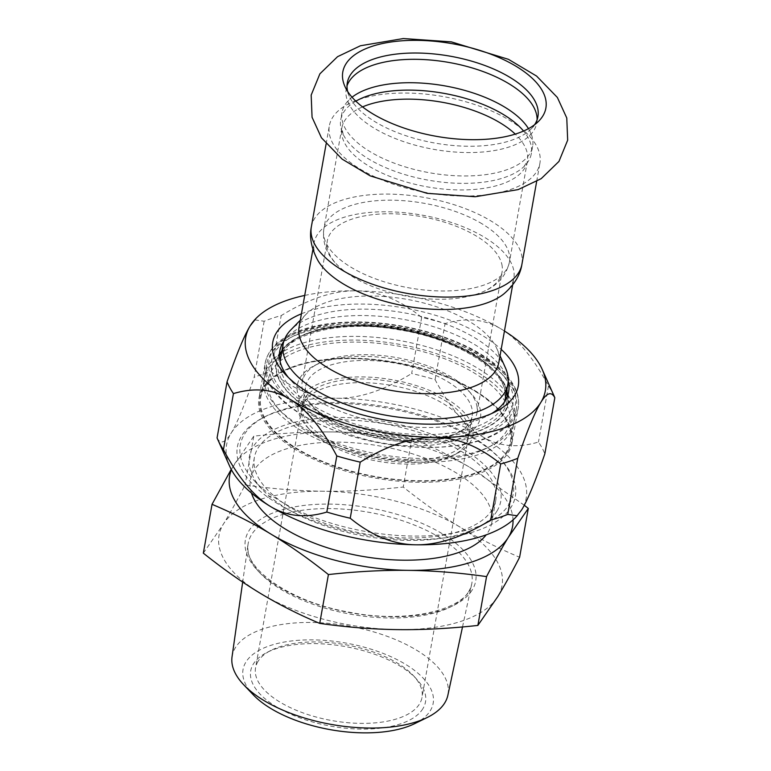 <?xml version="1.0" encoding="UTF-8"?>
<svg xmlns="http://www.w3.org/2000/svg" width="771" height="771" viewBox="0 0 771 771"><rect width="100%" height="100%" fill="white"/><g stroke="black" fill="none" stroke-linecap="round" stroke-linejoin="round"><path stroke-width="0.58" stroke-dasharray="3.85 2.89" d="M360.25 169.148A106.938 48.727 10.1 0 0 471.274 195.95A106.938 48.727 10.1 0 0 539.902 163.298A106.938 48.727 10.1 0 0 508.995 119.939A106.938 48.727 10.1 0 0 359.623 99.295A106.938 48.727 10.1 0 0 329.352 125.789A106.938 48.727 10.1 0 0 360.25 169.148M537.108 119.717A96.789 44.111 -169.9 0 1 536.799 122.907A96.789 44.111 -169.9 0 1 529.417 135.802A96.789 44.111 -169.9 0 1 509.39 146.895A96.789 44.111 -169.9 0 1 416.032 145.401A96.789 44.111 -169.9 0 1 348.685 103.613A96.789 44.111 -169.9 0 1 346.218 88.954A96.789 44.111 -169.9 0 1 347.027 85.851M347.654 91.431A96.789 44.111 10.1 0 0 349.302 96.259A96.789 44.111 10.1 0 0 375.304 121.905A96.789 44.111 10.1 0 0 531.373 128.69A96.789 44.111 10.1 0 0 534.592 124.729M528.472 128.632A96.789 44.111 -169.9 0 1 530.159 131.668A96.789 44.111 -169.9 0 1 532.626 146.317A96.789 44.111 -169.9 0 1 505.217 170.304A96.789 44.111 -169.9 0 1 397.383 164.31A96.789 44.111 -169.9 0 1 342.045 112.373A96.789 44.111 -169.9 0 1 349.417 99.469A96.789 44.111 -169.9 0 1 352.048 97.213M355.845 101.174A96.789 44.111 10.1 0 0 340.724 119.765A96.789 44.111 10.1 0 0 343.191 134.424A96.789 44.111 10.1 0 0 410.548 176.212A96.789 44.111 10.1 0 0 503.906 177.706A96.789 44.111 10.1 0 0 523.933 166.613A96.789 44.111 10.1 0 0 531.306 153.718A96.789 44.111 10.1 0 0 523.538 131.041M503.974 293.799A101.444 46.221 10.1 0 0 513.814 278.427A101.444 46.221 10.1 0 0 513.949 271.72A101.444 46.221 10.1 0 0 414.856 213.962A101.444 46.221 10.1 0 0 314.076 242.846A101.444 46.221 10.1 0 0 318.009 260.675M498.808 362.659A101.444 46.221 10.1 0 0 498.943 355.951A101.444 46.221 10.1 0 0 496.746 348.405A101.444 46.221 10.1 0 0 407.049 299.36A101.444 46.221 10.1 0 0 305.933 314.423A101.444 46.221 10.1 0 0 299.071 327.077M505.545 368.095A114.118 52.004 10.1 0 0 404.63 312.91A114.118 52.004 10.1 0 0 290.879 329.863M310.202 409.767A117.924 53.739 10.1 0 0 460.181 436.347A117.924 53.739 10.1 0 0 496.775 373.309A117.924 53.739 10.1 0 0 297.307 337.785A117.924 53.739 10.1 0 0 310.202 409.767M502.181 266.207A88.761 40.449 10.1 0 0 415.473 215.678A88.761 40.449 10.1 0 0 327.299 240.947A88.761 40.449 10.1 0 0 338.286 265.899A88.761 40.449 10.1 0 0 352.945 276.934A88.761 40.449 10.1 0 0 476.931 294.079A88.761 40.449 10.1 0 0 483.138 291.698A88.761 40.449 10.1 0 0 502.066 272.076A88.761 40.449 10.1 0 0 502.181 266.207M477.076 407.146A88.761 40.449 10.1 0 0 468.276 390.434A88.761 40.449 10.1 0 0 318.144 363.69A88.761 40.449 10.1 0 0 302.193 381.886A88.761 40.449 10.1 0 0 302.078 387.755A88.761 40.449 10.1 0 0 388.786 438.285A88.761 40.449 10.1 0 0 476.96 413.015A88.761 40.449 10.1 0 0 477.076 407.146M297.249 390.993A92.983 42.376 -169.9 0 1 314.076 365.791A92.983 42.376 -169.9 0 1 471.36 393.808A92.983 42.376 -169.9 0 1 412.495 445.917A92.983 42.376 -169.9 0 1 297.249 390.993M304.709 295.438A152.157 69.342 -169.9 0 1 356.009 290.84A152.157 69.342 -169.9 0 1 501.343 329.101A152.157 69.342 -169.9 0 1 504.446 331.019M301.442 313.797A124.69 56.823 -169.9 0 1 482.232 335.424A124.69 56.823 -169.9 0 1 501.179 349.379M283.863 341.225A116.238 52.968 -169.9 0 1 475.032 344.782A116.238 52.968 -169.9 0 1 508.205 381.182M491.561 413.584A116.238 52.968 -169.9 0 1 487.744 415.723A116.238 52.968 -169.9 0 1 313.354 398.26A116.238 52.968 -169.9 0 1 291.139 380.701A116.238 52.968 -169.9 0 1 288.296 377.376M553.944 395.677A169.071 77.042 10.1 0 0 548.46 385.953C533.561 357.985 517.861 339.028 501.343 329.101C484.843 319.107 466.089 317.267 445.079 323.579A169.071 77.042 10.1 0 0 421.67 317.411C400.332 299.958 378.445 291.101 356.009 290.84C333.583 290.522 308.641 298.772 281.203 315.599A169.071 77.042 10.1 0 0 264.154 321.237L254.613 319.869M421.67 317.411L411.675 373.511A169.071 77.042 -169.9 0 1 435.095 379.669C449.985 407.647 465.694 426.594 482.212 436.521C498.712 446.515 517.466 448.356 538.466 442.043A169.071 77.042 -169.9 0 1 544.837 453.849M264.154 321.237L254.16 377.327A169.071 77.042 -169.9 0 1 271.209 371.689C292.546 389.143 314.433 398 336.869 398.26A152.157 69.342 -169.9 0 1 482.212 436.521A152.157 69.342 -169.9 0 1 521.716 509.795A152.157 69.342 -169.9 0 1 515.895 517.196M435.095 379.669L445.079 323.579M548.46 385.953L538.466 442.043M271.209 371.689L281.203 315.599M217.075 437.88C220.458 444.51 225.113 442.968 231.049 433.263A152.157 69.342 -169.9 0 1 336.869 398.26C359.296 398.578 384.228 390.328 411.675 373.511M229.681 466.214A152.157 69.342 -169.9 0 1 231.049 433.263C236.957 423.626 244.667 404.987 254.16 377.327M278.196 504.012A141.17 64.33 -169.9 0 1 262.766 417.843A141.17 64.33 -169.9 0 1 501.545 460.374A141.17 64.33 -169.9 0 1 457.743 535.826A141.17 64.33 -169.9 0 1 278.196 504.012M509.197 504.167A138.635 63.174 10.1 0 0 499.695 458.35A138.635 63.174 10.1 0 0 265.205 416.581A138.635 63.174 10.1 0 0 253.861 480.266A138.635 63.174 10.1 0 0 280.355 501.198A138.635 63.174 10.1 0 0 488.351 522.034A138.635 63.174 10.1 0 0 509.197 504.167M506.595 391.263A116.238 52.968 10.1 0 0 495.531 371.969A116.238 52.968 10.1 0 0 473.317 354.409A116.238 52.968 10.1 0 0 298.936 336.946A116.238 52.968 10.1 0 0 281.887 351.239M279.391 356.038A116.238 52.968 10.1 0 0 278.052 360.77A116.238 52.968 10.1 0 0 311.638 407.898A116.238 52.968 10.1 0 0 432.309 437.032A116.238 52.968 10.1 0 0 506.913 401.537A116.238 52.968 10.1 0 0 507.279 396.631M448.211 436.926A84.531 38.521 10.1 0 0 472.141 415.974A84.531 38.521 10.1 0 0 423.809 370.61A84.531 38.521 10.1 0 0 329.631 365.377A84.531 38.521 10.1 0 0 305.692 386.329A84.531 38.521 10.1 0 0 354.024 431.693A84.531 38.521 10.1 0 0 448.211 436.926M444.906 455.449A84.531 38.521 10.1 0 0 468.845 434.497A84.531 38.521 10.1 0 0 420.513 389.133A84.531 38.521 10.1 0 0 326.326 383.9A84.531 38.521 10.1 0 0 302.396 404.852A84.531 38.521 10.1 0 0 350.728 450.216A84.531 38.521 10.1 0 0 444.906 455.449M470.397 441.995A88.761 40.449 -169.9 0 1 457.049 453.425A88.761 40.449 -169.9 0 1 306.925 426.691A88.761 40.449 -169.9 0 1 376.913 377.703A88.761 40.449 -169.9 0 1 470.397 441.995M231.435 469.761A143.705 65.487 -169.9 0 1 233.844 465.029A143.705 65.487 -169.9 0 1 333.785 431.962A143.705 65.487 -169.9 0 1 471.052 468.093A143.705 65.487 -169.9 0 1 513.023 519.914M251.462 493.045A122.57 55.859 -169.9 0 1 250.43 479.668A122.57 55.859 -169.9 0 1 254.025 470.339A122.57 55.859 -169.9 0 1 391.504 448.279A122.57 55.859 -169.9 0 1 491.782 522.661A122.57 55.859 -169.9 0 1 488.178 531.98A122.57 55.859 -169.9 0 1 486.193 534.852M257.986 448.115A122.57 55.859 -169.9 0 1 395.465 426.055A122.57 55.859 -169.9 0 1 495.734 500.437A122.57 55.859 -169.9 0 1 492.139 509.756A122.57 55.859 -169.9 0 1 354.66 531.817A122.57 55.859 -169.9 0 1 254.391 457.444A122.57 55.859 -169.9 0 1 257.986 448.115M524.29 505.256L471.052 468.093C452.567 456.952 432.859 446.997 411.926 438.207C384.941 434.381 358.9 432.3 333.785 431.962C308.679 431.644 282.013 433.042 253.784 436.155L231.223 469.366M203.332 553.154L223.282 524.29C229.912 513.457 237.189 500.35 245.091 484.978C272.076 488.814 298.126 490.896 323.232 491.223C348.338 491.541 375.005 490.144 403.233 487.031C422.932 502.759 442.014 516.204 460.489 527.364A143.705 65.487 -169.9 0 1 497.806 596.561A143.705 65.487 -169.9 0 1 397.865 629.628A143.705 65.487 -169.9 0 1 260.598 593.487A143.705 65.487 -169.9 0 1 223.282 524.29A143.705 65.487 -169.9 0 1 323.232 491.223A143.705 65.487 -169.9 0 1 460.489 527.364C478.974 538.505 498.683 548.47 519.615 557.25M253.784 436.155L245.091 484.978M411.926 438.207L403.233 487.031M496.987 511.038A127.649 58.162 10.1 0 0 362.543 418.586A127.649 58.162 10.1 0 0 261.889 489.026A127.649 58.162 10.1 0 0 477.789 527.48A127.649 58.162 10.1 0 0 496.987 511.038M304.217 402.125A84.531 38.521 -169.9 0 1 399.031 386.907A84.531 38.521 -169.9 0 1 468.18 438.198A84.531 38.521 -169.9 0 1 465.703 444.636A84.531 38.521 -169.9 0 1 452.991 455.526A84.531 38.521 -169.9 0 1 310.009 430.054A84.531 38.521 -169.9 0 1 301.731 408.553A84.531 38.521 -169.9 0 1 304.217 402.125M258.034 661.402A84.531 38.521 10.1 0 0 255.548 667.831A84.531 38.521 10.1 0 0 324.707 719.131A84.531 38.521 10.1 0 0 419.52 703.913A84.531 38.521 10.1 0 0 421.997 697.485A84.531 38.521 10.1 0 0 413.719 675.974A84.531 38.521 10.1 0 0 270.737 650.512A84.531 38.521 10.1 0 0 258.034 661.402M422.894 708.684A88.761 40.449 -169.9 0 1 300.931 718.235A88.761 40.449 -169.9 0 1 266.679 652.603A88.761 40.449 -169.9 0 1 416.812 679.347A88.761 40.449 -169.9 0 1 422.894 708.684M414.759 723.612A96.548 43.995 10.1 0 0 430.334 710.64A96.548 43.995 10.1 0 0 327.752 640.634A96.548 43.995 10.1 0 0 253.322 694.864M232.042 656.815A109.627 49.951 -169.9 0 1 235.386 647.688A109.627 49.951 -169.9 0 1 359.18 628.153A109.627 49.951 -169.9 0 1 447.864 695.259M507.54 451.767A127.649 58.162 -169.9 0 1 332.147 465.501A127.649 58.162 -169.9 0 1 282.89 371.13A127.649 58.162 -169.9 0 1 498.789 409.584A127.649 58.162 -169.9 0 1 507.54 451.767M296.681 366.013A126.801 57.786 10.1 0 0 260.781 397.431A126.801 57.786 10.1 0 0 333.284 465.482A126.801 57.786 10.1 0 0 474.55 473.336A126.801 57.786 10.1 0 0 510.45 441.908A126.801 57.786 10.1 0 0 437.957 373.868A126.801 57.786 10.1 0 0 296.681 366.013M474.849 390.849A128.487 58.548 -169.9 0 1 499.406 410.259A128.487 58.548 -169.9 0 1 511.983 442.949A128.487 58.548 -169.9 0 1 508.214 452.722A128.487 58.548 -169.9 0 1 364.105 475.842A128.487 58.548 -169.9 0 1 258.989 397.884A128.487 58.548 -169.9 0 1 282.08 371.545A128.487 58.548 -169.9 0 1 474.849 390.849M299.986 347.49A126.801 57.786 10.1 0 0 264.077 378.918A126.801 57.786 10.1 0 0 336.58 446.958A126.801 57.786 10.1 0 0 477.856 454.813A126.801 57.786 10.1 0 0 513.756 423.385A126.801 57.786 10.1 0 0 441.253 355.344A126.801 57.786 10.1 0 0 299.986 347.49M268.086 387.765A122.57 55.859 10.1 0 0 280.239 410.837A122.57 55.859 10.1 0 0 487.561 447.768A122.57 55.859 10.1 0 0 422.123 351.422A122.57 55.859 10.1 0 0 268.086 387.765M271.382 369.242A122.57 55.859 -169.9 0 1 293.568 336.011A122.57 55.859 -169.9 0 1 500.89 372.942A122.57 55.859 -169.9 0 1 423.298 441.648A122.57 55.859 -169.9 0 1 271.382 369.242M264.578 383.592A126.801 57.786 -169.9 0 1 264.742 375.207A126.801 57.786 -169.9 0 1 390.714 339.115A126.801 57.786 -169.9 0 1 514.575 411.3A126.801 57.786 -169.9 0 1 514.411 419.684A126.801 57.786 -169.9 0 1 491.628 445.677A126.801 57.786 -169.9 0 1 277.155 407.464A126.801 57.786 -169.9 0 1 264.578 383.592M266.554 372.48A126.801 57.786 10.1 0 0 390.425 444.674A126.801 57.786 10.1 0 0 516.397 408.572A126.801 57.786 10.1 0 0 516.551 400.188A126.801 57.786 10.1 0 0 503.983 376.315A126.801 57.786 10.1 0 0 289.51 338.112A126.801 57.786 10.1 0 0 266.718 364.095A126.801 57.786 10.1 0 0 266.554 372.48M504.668 401.604A114.118 52.004 -169.9 0 1 389.586 431.856A114.118 52.004 -169.9 0 1 280.249 367.198A114.118 52.004 -169.9 0 1 280.124 361.609M280.393 359.652A114.118 52.004 -169.9 0 1 393.769 327.164A114.118 52.004 -169.9 0 1 505.246 392.14A114.118 52.004 -169.9 0 1 505.092 399.686L505.227 392.95C503.829 369.136 455.295 338.508 399.32 329.901C339.105 318.645 282.128 335.375 280.393 359.652M508.05 395.465A117.5 53.546 10.1 0 0 384.922 327.511A117.5 53.546 10.1 0 0 276.384 369.801A117.5 53.546 10.1 0 0 399.503 437.755A117.5 53.546 10.1 0 0 508.05 395.465M482.183 223.898A94.255 42.954 10.1 0 0 384.324 200.267A94.255 42.954 10.1 0 0 323.83 229.054A94.255 42.954 10.1 0 0 351.075 267.267A94.255 42.954 10.1 0 0 482.733 285.472A94.255 42.954 10.1 0 0 509.419 262.111A94.255 42.954 10.1 0 0 482.183 223.898M362.553 106.909A94.255 42.954 10.1 0 0 341.832 128.015A94.255 42.954 10.1 0 0 369.068 166.228A94.255 42.954 10.1 0 0 500.736 184.433A94.255 42.954 10.1 0 0 527.422 161.072A94.255 42.954 10.1 0 0 515.259 134.115M521.909 264.337A106.938 48.727 10.1 0 0 491.002 220.978A106.938 48.727 10.1 0 0 379.987 194.176A106.938 48.727 10.1 0 0 311.349 226.828M472.276 589.844A116.98 53.305 -169.9 0 1 331.116 608.483A116.98 53.305 -169.9 0 1 248.821 531.007A116.98 53.305 -169.9 0 1 389.981 512.368A116.98 53.305 -169.9 0 1 472.276 589.844M468.537 591.858A113.597 51.763 10.1 0 0 471.707 584.023A113.597 51.763 10.1 0 0 379.824 514.488A113.597 51.763 10.1 0 0 251.529 534.737A113.597 51.763 10.1 0 0 248.069 544.191A113.597 51.763 10.1 0 0 342.016 612.492A113.597 51.763 10.1 0 0 468.537 591.858M305.2 411.415A125.114 57.015 10.1 0 0 479.967 435.576A125.114 57.015 10.1 0 0 479.225 353.85A125.114 57.015 10.1 0 0 304.468 329.689A125.114 57.015 10.1 0 0 305.2 411.415M481.056 356.029A128.487 58.548 -169.9 0 1 518.189 408.129A128.487 58.548 -169.9 0 1 435.721 447.363A128.487 58.548 -169.9 0 1 302.328 415.155A128.487 58.548 -169.9 0 1 265.185 363.064A128.487 58.548 -169.9 0 1 347.654 323.82A128.487 58.548 -169.9 0 1 481.056 356.029M347.335 82.661L346.218 88.954M537.917 116.614L536.799 122.907M348.685 103.613L347.885 101.252L349.417 99.469M529.417 135.802L530.959 134.029L530.159 131.668M342.045 112.373L340.724 119.765M532.626 146.317L531.306 153.718M512.657 284.952L513.814 278.427M312.92 249.37L314.076 242.846M305.933 314.423L300.305 320.196M496.746 348.405L500.042 355.778M476.96 413.015L502.066 272.076M302.193 381.886L327.299 240.947M318.144 363.69L314.076 365.791M468.276 390.434L471.36 393.808M487.744 415.723L495.869 411.531M291.139 380.701L284.962 373.964M265.205 416.581L262.766 417.843M499.695 458.35L501.545 460.374M279.767 351.133L278.052 360.77M508.629 391.899L506.913 401.537M298.936 336.946L297.307 337.785M495.531 371.969L496.775 373.309M468.845 434.497L472.141 415.974M302.396 404.852L305.692 386.329M343.191 134.424L341.832 128.015L323.83 229.054C322.182 243.106 327 255.384 338.286 265.899M523.933 166.613L527.422 161.072L509.419 262.111C506.123 275.864 497.362 285.733 483.138 291.698M531.373 128.69L538.9 120.97M349.302 96.259L344.907 86.41M536.664 181.464L539.902 163.298M326.114 143.955L329.352 125.789M254.391 457.444L250.43 479.668M495.734 500.437L491.782 522.661M452.991 455.526L457.049 453.425M310.009 430.054L306.925 426.691M301.731 408.553L255.548 667.831M468.18 438.198L421.997 697.485M270.737 650.512L266.679 652.603M413.719 675.974L416.812 679.347M462.513 626.948L471.707 584.023C469.144 608.782 408.63 624.809 347.605 611.856C288.768 601.505 242.383 567.234 248.069 544.191L242.672 582.086M477.789 527.48L488.351 522.034M261.889 489.026L253.861 480.266M282.89 371.13L282.08 371.545M498.789 409.584L499.406 410.259M510.45 441.908L513.756 423.385M260.781 397.431L264.077 378.918M511.983 442.949L518.189 408.129C519.114 402.838 518.632 397.46 516.734 391.976C511.703 378.204 499.608 365.521 480.449 353.918C447.247 333.564 394.848 320.717 350.632 322.018C329.053 322.577 310.752 325.931 295.717 332.099C278.138 339.433 267.961 349.755 265.185 363.064L258.989 397.884M487.561 447.768L491.628 445.677M280.239 410.837L277.155 407.464M514.411 419.684L516.397 408.572M264.742 375.207L266.718 364.095M293.568 336.011L289.51 338.112M500.89 372.942L503.983 376.315"/><path stroke-width="1.16" d="M516.069 66.287A103.131 46.992 10.1 0 0 372.007 46.366A103.131 46.992 10.1 0 0 344.907 86.41A103.131 46.992 10.1 0 0 372.615 113.742A103.131 46.992 10.1 0 0 538.9 120.97A103.131 46.992 10.1 0 0 516.069 66.287M347.027 85.851A96.789 44.111 -169.9 0 1 373.617 64.966A96.789 44.111 -169.9 0 1 478.28 69.872A96.789 44.111 -169.9 0 1 537.108 119.717M534.592 124.729A96.789 44.111 10.1 0 0 537.917 116.614A96.789 44.111 10.1 0 0 509.939 77.37A96.789 44.111 10.1 0 0 374.735 58.673A96.789 44.111 10.1 0 0 347.335 82.661A96.789 44.111 10.1 0 0 347.654 91.431M352.048 97.213A96.789 44.111 -169.9 0 1 369.444 88.386A96.789 44.111 -169.9 0 1 528.472 128.632M523.538 131.041A96.789 44.111 10.1 0 0 368.133 95.777A96.789 44.111 10.1 0 0 355.845 101.174M521.909 264.337A106.938 48.727 10.1 0 1 491.628 290.84A106.938 48.727 10.1 0 1 342.257 270.187A106.938 48.727 10.1 0 1 311.349 226.828C309.19 237.343 311.417 248.619 318.009 260.675A101.444 46.221 10.1 0 0 343.394 283.969A101.444 46.221 10.1 0 0 485.094 303.562A101.444 46.221 10.1 0 0 503.974 293.799C514.324 284.769 520.3 274.948 521.909 264.337L536.664 181.464M312.92 249.37L299.071 327.077A101.444 46.221 10.1 0 0 298.946 333.785A101.444 46.221 10.1 0 0 398.038 391.533A101.444 46.221 10.1 0 0 498.808 362.659L512.657 284.952M300.305 320.196L290.879 329.863A114.118 52.004 10.1 0 0 283.159 344.097A114.118 52.004 10.1 0 0 283.015 351.643A114.118 52.004 10.1 0 0 394.492 416.619A114.118 52.004 10.1 0 0 507.867 384.122A114.118 52.004 10.1 0 0 508.012 376.576A114.118 52.004 10.1 0 0 505.545 368.095L500.042 355.778M504.446 331.019A152.157 69.342 -169.9 0 1 542.215 369.425A152.157 69.342 -169.9 0 1 540.857 402.375A152.157 69.342 -169.9 0 1 435.027 437.379A152.157 69.342 -169.9 0 1 289.684 399.118A152.157 69.342 -169.9 0 1 250.18 325.854A152.157 69.342 -169.9 0 1 256.001 318.442A152.157 69.342 -169.9 0 1 304.709 295.438M501.179 349.379A124.69 56.823 -169.9 0 1 495.869 411.531A124.69 56.823 -169.9 0 1 308.795 392.796A124.69 56.823 -169.9 0 1 284.962 373.964A124.69 56.823 -169.9 0 1 301.442 313.797M508.205 381.182A116.238 52.968 -169.9 0 1 508.629 391.899A116.238 52.968 -169.9 0 1 491.561 413.584M288.296 377.376A116.238 52.968 -169.9 0 1 279.767 351.133A116.238 52.968 -169.9 0 1 283.863 341.225M256.001 318.442L250.18 325.854C244.262 335.491 236.552 354.14 227.059 381.79A169.071 77.042 10.1 0 0 233.43 393.595C254.43 387.283 273.185 389.124 289.684 399.118C306.203 409.044 321.912 428.001 336.802 455.969A169.071 77.042 10.1 0 0 360.221 462.137C387.668 445.31 412.601 437.061 435.027 437.379C457.463 437.639 479.35 446.496 500.687 463.949A169.071 77.042 10.1 0 0 517.736 458.311C527.229 430.661 534.939 412.013 540.857 402.375C546.784 392.67 551.438 391.128 554.821 397.759A169.071 77.042 10.1 0 0 553.944 395.677L542.215 369.425M517.736 458.311L507.742 514.402A169.071 77.042 -169.9 0 1 490.693 520.049C463.255 536.867 438.314 545.126 415.887 544.798C393.451 544.538 371.564 535.681 350.227 518.228A169.071 77.042 -169.9 0 1 326.817 512.06C305.808 518.372 287.063 516.531 270.554 506.537A152.157 69.342 -169.9 0 1 229.681 466.214L217.952 439.962A169.071 77.042 -169.9 0 1 217.075 437.88L227.059 381.79M554.821 397.759L544.837 453.849C535.344 481.509 527.634 500.148 521.716 509.795L515.895 517.196A152.157 69.342 -169.9 0 1 415.887 544.798A152.157 69.342 -169.9 0 1 270.554 506.537C254.035 496.611 238.335 477.663 223.436 449.686A169.071 77.042 -169.9 0 1 217.952 439.962M490.693 520.049L500.687 463.949M360.221 462.137L350.227 518.228M281.887 351.239A116.238 52.968 10.1 0 0 279.391 356.038M507.279 396.631A116.238 52.968 10.1 0 0 506.595 391.263M517.283 515.78L507.742 514.402M326.817 512.06L336.802 455.969M233.43 393.595L223.436 449.686M513.023 519.914A143.705 65.487 -169.9 0 1 508.368 537.3A143.705 65.487 -169.9 0 1 408.418 570.357A143.705 65.487 -169.9 0 1 271.151 534.226A143.705 65.487 -169.9 0 1 231.435 469.761M486.193 534.852A122.57 55.859 -169.9 0 1 361.31 556.151A122.57 55.859 -169.9 0 1 251.462 493.045M231.223 469.366L212.035 504.33C232.967 513.12 252.676 523.085 271.151 534.226C289.636 545.386 308.718 558.83 328.417 574.559C356.645 571.446 383.303 570.039 408.418 570.357C433.524 570.694 459.574 572.776 486.559 576.602C494.462 561.23 501.738 548.133 508.368 537.3L528.308 508.426L524.29 505.256M528.308 508.426L519.615 557.25C511.713 572.622 504.436 585.729 497.806 596.561L477.866 625.426C449.638 628.538 422.971 629.946 397.865 629.628C372.75 629.29 346.709 627.208 319.724 623.382C298.791 614.593 279.083 604.628 260.598 593.487C242.123 582.327 223.031 568.882 203.332 553.154L212.035 504.33M328.417 574.559L319.724 623.382M477.866 625.426L486.559 576.602M243.819 684.899L253.322 694.864A96.548 43.995 10.1 0 0 414.759 723.612L427.115 717.55A109.627 49.951 -169.9 0 1 243.819 684.899A109.627 49.951 -169.9 0 1 232.042 656.815L242.672 582.086M462.513 626.948L447.864 695.259A109.627 49.951 -169.9 0 1 444.8 702.824A109.627 49.951 -169.9 0 1 427.115 717.55M280.124 361.609A114.118 52.004 -169.9 0 1 280.393 359.652L283.159 344.097M507.867 384.122L505.092 399.686A114.118 52.004 -169.9 0 1 504.668 401.604M515.259 134.115A94.255 42.954 10.1 0 0 500.177 122.859A94.255 42.954 10.1 0 0 362.553 106.909M360.442 45.759L403.32 38.55L451.353 41.865L508.436 59.319L536.587 76.069L557.366 97.454L566.772 117.992L567.668 140.168L558.965 161.418L541.213 178.641L518.16 189.599L475.206 196.74L427.124 193.348L370.273 175.904L342.179 159.154L321.44 137.787L312.062 117.25L311.176 95.074L319.888 73.833L337.544 56.688L360.442 45.759M311.349 226.828L326.114 143.955"/></g></svg>
